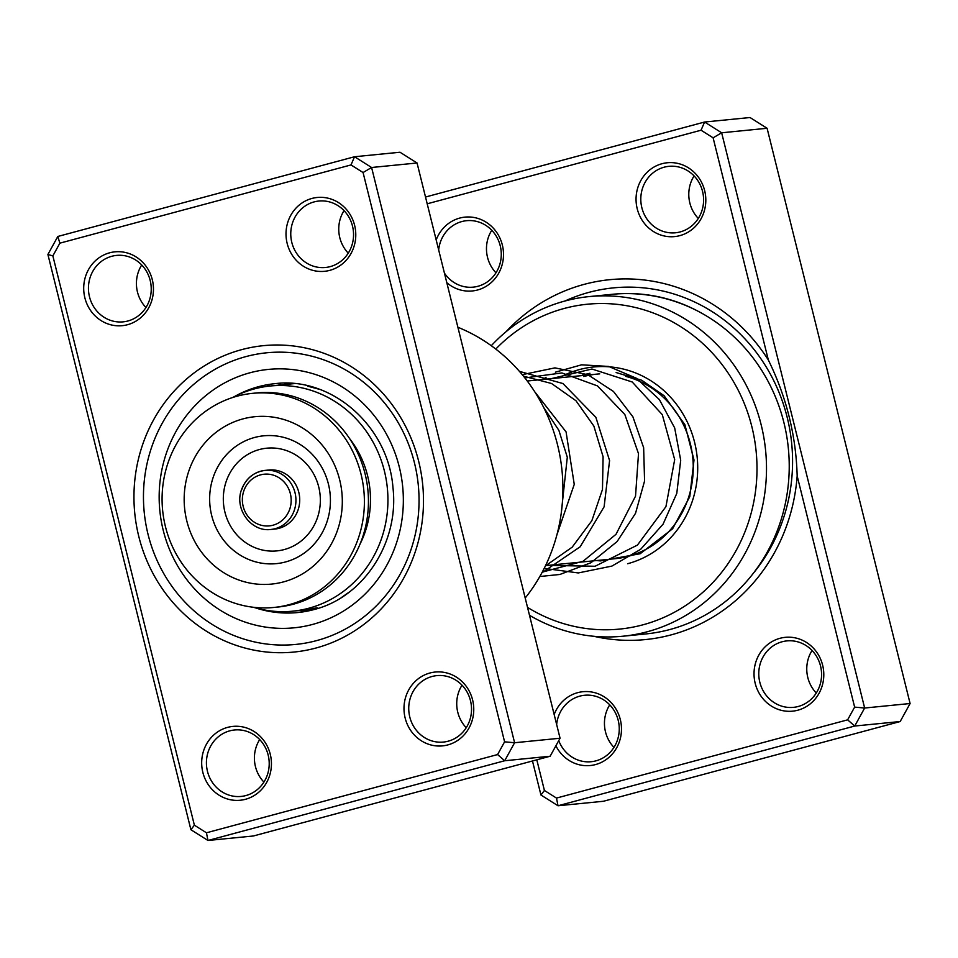 <?xml version="1.0" encoding="UTF-8"?>
<svg xmlns="http://www.w3.org/2000/svg" width="958" height="958" viewBox="0 0 958 958"><rect width="100%" height="100%" fill="white"/><g stroke="black" fill="none" stroke-linecap="round" stroke-linejoin="round"><path stroke-width="1.44" d="M536.803 759.826L544.419 790.47L556.49 798.074L847.626 719.841L854.632 707.112L797.164 475.91A180.822 169.925 84.3 0 1 671.211 634.867A180.822 169.925 84.3 0 1 593.84 636.292M506.111 331.672A180.822 169.925 84.3 0 1 584.081 284.382A180.822 169.925 84.3 0 1 768.34 359.992L713.111 137.82L701.052 130.216L427.196 203.803M679.881 235.632A37.099 34.859 84.3 0 1 637.214 208.736A37.099 34.859 84.3 0 1 662.002 163.722A37.099 34.859 84.3 0 1 704.657 190.618A37.099 34.859 84.3 0 1 679.881 235.632M664.157 167.195A33.386 31.374 -95.7 0 0 641.321 205.192A33.386 31.374 -95.7 0 0 675.498 232.782A33.386 31.374 -95.7 0 0 680.24 231.908A33.386 31.374 -95.7 0 0 703.076 193.911A33.386 31.374 -95.7 0 0 668.9 166.333A33.386 31.374 -95.7 0 0 664.157 167.195M436.189 239.967A37.099 34.859 84.3 0 1 459.684 218.089A37.099 34.859 84.3 0 1 502.339 244.985A37.099 34.859 84.3 0 1 477.563 289.999A37.099 34.859 84.3 0 1 446.811 282.694M444.428 273.114A33.386 31.374 -95.7 0 0 473.18 287.149A33.386 31.374 -95.7 0 0 477.934 286.274A33.386 31.374 -95.7 0 0 500.759 248.278A33.386 31.374 -95.7 0 0 466.594 220.687A33.386 31.374 -95.7 0 0 461.84 221.561A33.386 31.374 -95.7 0 0 438.668 249.954M797.846 710.201A37.099 34.859 84.3 0 1 755.191 683.317A37.099 34.859 84.3 0 1 779.98 638.303A37.099 34.859 84.3 0 1 822.635 665.187A37.099 34.859 84.3 0 1 797.846 710.201M782.135 641.764A33.386 31.374 -95.7 0 0 759.299 679.773A33.386 31.374 -95.7 0 0 793.475 707.351A33.386 31.374 -95.7 0 0 798.218 706.489A33.386 31.374 -95.7 0 0 821.054 668.48A33.386 31.374 -95.7 0 0 786.877 640.902A33.386 31.374 -95.7 0 0 782.135 641.764M554.167 714.548A37.099 34.859 84.3 0 1 577.662 692.67A37.099 34.859 84.3 0 1 620.317 719.554A37.099 34.859 84.3 0 1 595.541 764.568A37.099 34.859 84.3 0 1 555.891 745.803M558.754 740.606A33.386 31.374 -95.7 0 0 591.158 761.718A33.386 31.374 -95.7 0 0 595.912 760.856A33.386 31.374 -95.7 0 0 618.736 722.847A33.386 31.374 -95.7 0 0 584.572 695.269A33.386 31.374 -95.7 0 0 579.818 696.131A33.386 31.374 -95.7 0 0 556.646 724.523M816.276 693.017A33.386 31.374 84.3 0 1 812.061 650.482M698.298 218.436A33.386 31.374 84.3 0 1 694.083 175.913M495.981 272.802A33.386 31.374 84.3 0 1 491.765 230.279M613.958 747.372A33.386 31.374 84.3 0 1 609.743 704.849M558.993 377.871A100.159 94.123 84.3 0 1 579.386 369.584A100.159 94.123 84.3 0 1 694.562 442.189A100.159 94.123 84.3 0 1 627.646 563.723M545.569 565.603L615.192 558.694A92.746 87.154 -95.7 0 0 628.388 556.287A92.746 87.154 -95.7 0 0 693.245 466.091A92.746 87.154 -95.7 0 0 625.742 376.374M527.535 607.396A163.231 153.388 -95.7 0 0 642.842 624.844A163.231 153.388 -95.7 0 0 751.874 426.789A163.231 153.388 -95.7 0 0 564.19 308.464A163.231 153.388 -95.7 0 0 495.777 349.071M491.286 345.718A170.656 160.357 84.3 0 1 564.933 301.016A170.656 160.357 84.3 0 1 589.206 296.585A170.656 160.357 84.3 0 1 763.849 437.566A170.656 160.357 84.3 0 1 647.153 631.789A170.656 160.357 84.3 0 1 622.88 636.22A170.656 160.357 84.3 0 1 529.499 615.287M622.88 636.22L645.608 633.968A170.656 160.357 -95.7 0 0 669.881 629.526A170.656 160.357 -95.7 0 0 786.578 435.315A170.656 160.357 -95.7 0 0 611.934 294.334L589.206 296.585M425.52 197.025L704.585 122.025L750.03 117.523L767.095 128.276L910.1 703.519L900.185 721.53L603.468 801.259L558.011 805.762L540.947 795.008L532.48 760.975M701.052 130.216L704.585 122.025L721.649 132.779L864.643 708.022L854.728 726.032L900.185 721.53M847.626 719.841L854.728 726.032L558.011 805.762L556.49 798.074M854.632 707.112L864.643 708.022L910.1 703.519M713.111 137.82L721.649 132.779L767.095 128.276M599.744 373.871A92.746 87.154 -95.7 0 0 596.894 374.111A92.746 87.154 -95.7 0 0 583.697 376.518M797.164 475.91C796.074 435.615 786.47 396.971 768.34 359.992M544.419 790.47L540.947 795.008M241.632 349.658A153.951 144.67 84.3 0 1 418.658 461.253A153.951 144.67 84.3 0 1 315.817 648.063A153.951 144.67 84.3 0 1 138.79 536.468A153.951 144.67 84.3 0 1 241.632 349.658M316.559 640.627A146.538 137.701 -95.7 0 0 416.766 473.851A146.538 137.701 -95.7 0 0 266.791 352.784A146.538 137.701 -95.7 0 0 245.943 356.592A146.538 137.701 -95.7 0 0 145.736 523.367A146.538 137.701 -95.7 0 0 295.711 644.435A146.538 137.701 -95.7 0 0 316.559 640.627A146.538 137.701 84.3 0 1 295.711 644.435A146.538 137.701 84.3 0 1 145.736 523.367A146.538 137.701 84.3 0 1 245.943 356.592A146.538 137.701 84.3 0 1 266.791 352.784A146.538 137.701 84.3 0 1 416.766 473.851A146.538 137.701 84.3 0 1 316.559 640.627M227.621 727.373A37.099 34.859 84.3 0 1 270.276 754.269A37.099 34.859 84.3 0 1 245.499 799.283A37.099 34.859 84.3 0 1 202.845 772.388A37.099 34.859 84.3 0 1 227.621 727.373M245.859 795.559A33.386 31.374 -95.7 0 0 268.695 757.562A33.386 31.374 -95.7 0 0 234.53 729.984A33.386 31.374 -95.7 0 0 229.776 730.846A33.386 31.374 -95.7 0 0 206.94 768.843A33.386 31.374 -95.7 0 0 241.117 796.433A33.386 31.374 -95.7 0 0 245.859 795.559M109.643 252.804A37.099 34.859 84.3 0 1 152.298 279.7A37.099 34.859 84.3 0 1 127.522 324.714A37.099 34.859 84.3 0 1 84.867 297.818A37.099 34.859 84.3 0 1 109.643 252.804M127.893 320.99A33.386 31.374 -95.7 0 0 150.717 282.993A33.386 31.374 -95.7 0 0 116.553 255.403A33.386 31.374 -95.7 0 0 111.799 256.277A33.386 31.374 -95.7 0 0 88.962 294.274A33.386 31.374 -95.7 0 0 123.139 321.852A33.386 31.374 -95.7 0 0 127.893 320.99M311.961 198.438A37.099 34.859 84.3 0 1 354.616 225.334A37.099 34.859 84.3 0 1 329.827 270.348A37.099 34.859 84.3 0 1 287.172 243.452A37.099 34.859 84.3 0 1 311.961 198.438M330.199 266.623A33.386 31.374 -95.7 0 0 353.035 228.627A33.386 31.374 -95.7 0 0 318.858 201.036A33.386 31.374 -95.7 0 0 314.116 201.91A33.386 31.374 -95.7 0 0 291.28 239.907A33.386 31.374 -95.7 0 0 325.457 267.486A33.386 31.374 -95.7 0 0 330.199 266.623M429.926 673.007A37.099 34.859 84.3 0 1 472.593 699.903A37.099 34.859 84.3 0 1 447.805 744.917A37.099 34.859 84.3 0 1 405.15 718.021A37.099 34.859 84.3 0 1 429.926 673.007M448.176 741.193A33.386 31.374 -95.7 0 0 471.013 703.196A33.386 31.374 -95.7 0 0 436.836 675.618A33.386 31.374 -95.7 0 0 432.094 676.48A33.386 31.374 -95.7 0 0 409.258 714.476A33.386 31.374 -95.7 0 0 443.422 742.067A33.386 31.374 -95.7 0 0 448.176 741.193M190.905 829.724L47.9 254.481L57.815 236.47L354.532 156.741L371.596 167.494L514.602 742.737L504.686 760.748L207.97 840.477L190.905 829.724L194.378 825.185L206.449 832.789L497.585 754.557L504.591 741.827L363.07 172.536L351.011 164.932L59.863 243.164L52.858 255.894L194.378 825.185M206.449 832.789L207.97 840.477L253.415 835.975L550.143 756.233L560.059 738.235L417.053 162.992L399.989 152.238L354.532 156.741L351.011 164.932M417.053 162.992L371.596 167.494L363.07 172.536M560.059 738.235L514.602 742.737L504.591 741.827M550.143 756.233L504.686 760.748L497.585 754.557M525.2 598.031A170.656 160.357 -95.7 0 0 457.888 327.265M466.235 727.721A33.386 31.374 84.3 0 1 462.019 685.198M263.917 782.087A33.386 31.374 84.3 0 1 259.702 739.564M348.257 253.151A33.386 31.374 84.3 0 1 344.042 210.628M145.939 307.518A33.386 31.374 84.3 0 1 141.724 264.983M59.863 243.164L57.815 236.47M52.858 255.894L47.9 254.481M253.451 607.276A113.152 106.326 -95.7 0 0 258.049 608.558A113.152 106.326 -95.7 0 0 292.705 611.18A113.152 106.326 -95.7 0 0 387.75 506.602A113.152 106.326 -95.7 0 0 305.039 388.601A113.152 106.326 -95.7 0 0 270.372 385.99L281.269 384.9A11.867 11.867 0 0 0 277.581 383.44M316.092 608.953A11.867 11.867 0 0 0 317.194 607.815L302.441 610.21M360.112 543.928A94.603 88.89 -95.7 0 0 349.67 438.692M281.269 384.9L294.214 383.619M270.372 385.99A113.152 106.326 -95.7 0 0 232.65 397.522M319.828 389.451L307.626 386.146A11.867 11.867 0 0 1 308.081 385.906M292.705 611.18L302.01 610.258A11.867 11.867 0 0 0 305.003 611.551M349.119 592.176L341.85 597.229M270.97 529.451L274.754 529.079A29.674 27.89 -95.7 0 0 298.01 510.123A29.674 27.89 -95.7 0 0 268.899 470.007L265.103 470.39A29.674 27.89 84.3 0 1 294.226 510.494A29.674 27.89 84.3 0 1 270.97 529.451C251.104 532.325 233.956 508.806 241.62 489.442C245.943 478.353 253.774 471.995 265.103 470.39A29.674 27.89 84.3 0 0 241.847 489.346M273.856 607.456L277.892 607.049A107.583 101.093 -95.7 0 0 362.22 538.348A107.583 101.093 -95.7 0 0 256.66 392.936L252.625 393.343A107.583 101.093 -95.7 0 0 168.297 462.043A107.583 101.093 -95.7 0 0 273.856 607.456A107.583 101.093 -95.7 0 0 358.184 538.743A107.583 101.093 -95.7 0 0 252.625 393.343M337.456 530.373A84.1 79.023 -95.7 0 0 290.537 421.867A84.1 79.023 -95.7 0 0 189.025 470.414A84.1 79.023 -95.7 0 0 235.943 578.919A84.1 79.023 -95.7 0 0 337.456 530.373M619.143 293.795A165.985 155.974 84.3 0 1 698.55 311.482M564.981 301.004A172.32 161.926 84.3 0 1 589.026 292.346A172.32 161.926 84.3 0 1 767.981 369.92A172.32 161.926 84.3 0 1 753.036 573.65M255.547 607.887A115.008 108.062 -95.7 0 0 297.651 612.557L313.733 609.611C363.31 597.505 399.414 542.635 392.96 487.586C388.313 425.855 331.336 376.398 274.958 383.667A115.008 108.062 -95.7 0 0 258.6 386.661A115.008 108.062 -95.7 0 0 234.578 396.504M297.651 612.557A115.008 108.062 -95.7 0 0 313.482 609.707M312.536 624.448A129.845 122.013 84.3 0 1 163.231 530.325A129.845 122.013 84.3 0 1 249.966 372.782A129.845 122.013 84.3 0 1 399.27 466.893A129.845 122.013 84.3 0 1 312.536 624.448M243.859 490.783A25.974 24.405 -95.7 0 0 258.349 524.289A25.974 24.405 -95.7 0 0 289.687 509.297A25.974 24.405 -95.7 0 0 275.197 475.803A25.974 24.405 -95.7 0 0 243.859 490.783M326.714 522.613A64.222 60.354 -95.7 0 0 290.885 439.758A64.222 60.354 -95.7 0 0 213.359 476.833A64.222 60.354 -95.7 0 0 249.188 559.688A64.222 60.354 -95.7 0 0 326.714 522.613M317.361 517.943A51.6 48.487 -95.7 0 0 288.574 451.362A51.6 48.487 -95.7 0 0 226.292 481.156A51.6 48.487 -95.7 0 0 255.079 547.725A51.6 48.487 -95.7 0 0 317.361 517.943M551.257 378.638L591.936 369.022L632.22 382.002L662.301 414.658L674.683 459.601L665.93 506.638L637.429 545.102L595.05 566.262L547.844 565.376M524.876 377.919L561.855 372.937L597.493 385.918L624.856 414.551L638.507 453.661L635.525 496.16L615.994 534.324L583.063 561.268L542.264 572.118M523.475 376.171L551.569 383.499L575.974 400.755L593.864 426.071L603.097 456.738L602.474 489.454L591.852 520.709L572.201 547.15L545.413 565.915M543.725 407.521L558.873 430.334L567.292 457.217L561.125 514.147M527.259 381.009L596.894 374.111M270.192 384.254A11.867 11.867 0 0 0 267.019 386.373M286.011 383.188A11.867 11.867 0 0 0 284.167 384.613M596.403 560.562L600.558 560.909L640.172 553.736L672.624 528.768L689.772 496.699L693.999 459.996L684.91 424.729L664.062 395.702L641.68 380.23L616.126 372.542M589.972 373.261L582.739 374.973M542.791 379.476L546.048 377.308M555.389 372.171L581.566 364.818L608.689 366.447L636.447 378.278L659.379 399.582L674.671 427.903L680.707 460.247L676.779 493.43L663.044 524.206L640.615 549.365L611.887 566.094L578.285 572.944L544.204 568.369M522.254 374.674L554.945 367.872L587.829 374.686L613.479 391.487L632.891 416.79L643.644 447.709L644.578 480.988L635.513 513.332L617.108 541.557L590.966 562.729L559.891 574.465L539.833 576.512M519.44 371.369L562.933 383.547L595.864 417.317L609.575 460.57L604.115 506.794L580.177 546.779L541.881 572.836M534.815 391.882L566.07 431.89L574.249 484.389L556.921 534.803"/></g></svg>
